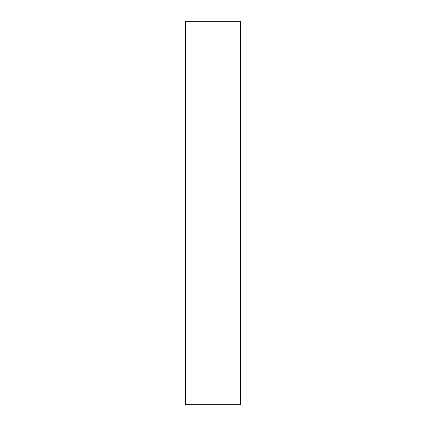 <?xml version="1.0" encoding="UTF-8"?>
<svg xmlns="http://www.w3.org/2000/svg" width="426" height="426" viewBox="0 0 426 426"><rect width="100%" height="100%" fill="white"/><g stroke="black" fill="none" stroke-linecap="round" stroke-linejoin="round"><path stroke-width="0.64" d="M240.386 171.923L185.614 171.923L240.386 171.923L240.386 21.3L185.614 21.3L185.614 404.7L240.386 404.7L240.386 171.923"/></g></svg>
